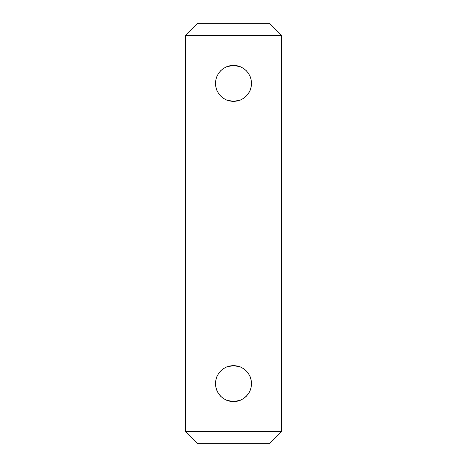 <?xml version="1.0" encoding="UTF-8"?>
<svg xmlns="http://www.w3.org/2000/svg" width="467" height="467" viewBox="0 0 467 467"><rect width="100%" height="100%" fill="white"/><g stroke="black" fill="none" stroke-linecap="round" stroke-linejoin="round"><path stroke-width="0.7" d="M281.537 35.358L269.523 23.35L197.477 23.35L185.463 35.358L281.537 35.358L185.463 35.358L185.463 431.642L197.477 443.65L269.523 443.65L281.537 431.642L185.463 431.642L281.537 431.642L281.537 35.358L281.537 431.642L269.523 443.65L197.477 443.65L185.463 431.642L185.463 35.358L197.477 23.35L269.523 23.35L281.537 35.358M218.533 93.418L220.768 96.132L223.483 98.362L226.577 100.02L233.5 101.403L226.559 100.014L223.465 98.35L220.757 96.12L218.533 93.418L216.875 90.324L218.544 93.435L220.768 96.132L223.483 98.362L226.577 100.02L229.962 101.053L226.559 100.014L223.465 98.35L220.757 96.12L218.533 93.418L216.875 90.324L215.836 86.932L215.485 83.4L215.842 86.938L216.875 90.329L215.836 86.932L215.485 83.4L215.842 79.851L215.485 83.4L215.842 79.851L216.875 76.465L215.842 79.845L216.875 76.465L218.538 73.366L216.869 76.477L218.533 73.372L220.768 70.651L223.465 68.433L220.757 70.663L218.533 73.372L220.768 70.651L223.465 68.433L226.565 66.769L223.459 68.439L226.577 66.763L233.5 65.38L226.565 66.769L223.459 68.439L220.757 70.663L218.533 73.372M217.616 392.099L220.768 396.349L223.483 398.579L226.577 400.237L233.5 401.62L226.559 400.231L223.465 398.567L220.757 396.337L218.533 393.628L216.875 390.54L215.836 387.149L217.587 392.046M220.768 370.868L223.465 368.65L226.577 366.98L229.957 365.947L233.5 365.597L237.049 365.947L240.435 366.98L243.54 368.656L246.243 370.88L248.467 373.582L250.131 376.688L251.158 380.062L251.515 383.617L251.158 387.149L250.125 390.546L248.456 393.652L246.232 396.349L243.517 398.579L240.423 400.237L237.038 401.27L233.5 401.62L229.957 401.27L226.559 400.231L223.465 398.567L220.757 396.337L218.533 393.628L216.875 390.54L215.836 387.149L215.485 383.617L215.842 387.149L215.485 383.617L215.842 380.062L215.485 383.617L215.842 380.062L216.875 376.676L218.538 373.577L216.869 376.688L215.842 380.062L216.875 376.676L218.538 373.577L220.768 370.868L218.533 373.582L220.768 370.868L223.465 368.65L226.577 366.98L233.5 365.597L226.565 366.98L223.459 368.656L220.757 370.88L218.533 373.582M226.577 66.763L229.957 65.73L233.5 65.38L237.049 65.73L240.435 66.769L243.54 68.439L246.243 70.663L248.467 73.372L250.131 76.477L251.158 79.845L251.515 83.4L251.158 86.938L250.125 90.329L248.456 93.435L246.232 96.132L243.517 98.362L240.423 100.02L237.038 101.053L233.5 101.403L229.957 101.053L234.516 101.38M215.52 82.25L215.491 82.887M229.957 65.73L226.565 66.769M246.232 70.651L243.535 68.433L246.243 70.663L248.467 73.372L250.131 76.471L251.158 79.845L251.515 83.4L251.158 86.938L250.125 90.329L248.456 93.435L246.232 96.132L243.517 98.362L240.423 100.02L233.5 101.403L240.441 100.014L243.535 98.35L246.243 96.12L248.467 93.418L250.125 90.324L251.164 86.932L251.515 83.4L251.158 79.845L250.125 76.465L248.462 73.366L246.232 70.651L243.535 68.433L240.423 66.763L237.043 65.73L233.436 65.38M248.462 73.366L247.854 72.513M250.125 76.465L249.717 75.549M248.467 93.418L249.255 92.127M240.441 100.014L243.535 98.35L246.856 95.478M237.043 101.053L239.116 100.51M218.544 393.646L220.768 396.349L223.483 398.579L226.577 400.237L229.962 401.27L234.516 401.591M215.52 382.467L215.491 383.103M229.951 365.947L226.565 366.98L223.459 368.656L220.757 370.88M246.232 370.868L243.535 368.65L240.423 366.98L233.5 365.597L240.435 366.98L243.54 368.656L246.243 370.88L248.467 373.582L250.131 376.688L248.462 373.577L246.232 370.868L243.535 368.65L240.423 366.98L237.043 365.947L233.436 365.597M248.462 373.577L247.878 372.754M250.131 376.688L251.158 380.062L251.515 383.617L251.158 387.149L250.125 390.546L248.456 393.652L250.125 390.54L251.164 387.149L251.515 383.617L251.158 380.062L249.717 375.76M248.456 393.652L246.232 396.349L243.517 398.579L240.423 400.237L233.5 401.62L240.441 400.231L243.535 398.567L246.243 396.337L249.255 392.344M240.441 400.231L243.535 398.567L246.839 395.712M237.043 401.27L239.116 400.721M240.423 66.763L233.5 65.38L240.435 66.769L243.54 68.439L240.423 66.763"/></g></svg>
